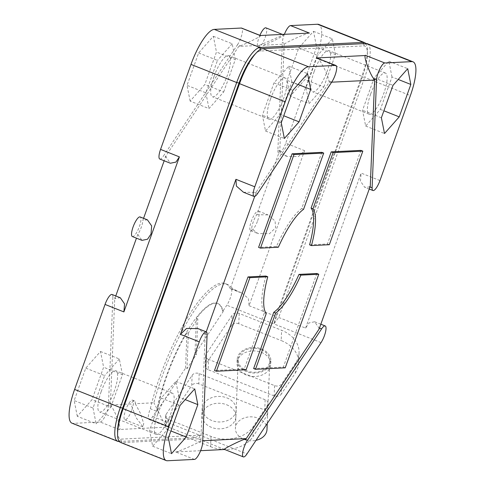 <?xml version="1.0" encoding="UTF-8"?>
<svg xmlns="http://www.w3.org/2000/svg" width="485" height="485" viewBox="0 0 485 485"><rect width="100%" height="100%" fill="white"/><g stroke="black" fill="none" stroke-linecap="round" stroke-linejoin="round"><path stroke-width="0.36" stroke-dasharray="2.42 1.82" d="M115.763 295.959L114.727 298.857L110.38 404.951L130.853 403.932A10.537 2.874 -68.4 0 1 134.503 400.919A10.537 2.874 -68.4 0 1 135.321 403.708L153.884 402.786A97.988 26.723 -68.4 0 1 227.222 284.356A97.988 26.723 -68.4 0 1 230.787 287.181L251.709 228.762A10.537 2.874 -68.4 0 1 256.747 214.691L279.815 150.259L284.161 44.165L263.694 45.184A10.537 2.874 -68.4 0 1 260.039 48.191A10.537 2.874 -68.4 0 1 259.22 45.402L238.753 46.421L165.906 155.921L164.166 160.777M143.566 218.317L142.839 220.354A10.537 2.874 -68.4 0 1 141.256 227.338A10.537 2.874 -68.4 0 1 137.801 234.419L136.455 238.171M230.787 287.181L238.553 291.909L241.56 292.776L248.35 298.439L249.066 305.689L304.574 150.659L298.475 156.546L286.974 156.406L280.651 151.508L279.815 150.259M256.747 214.691L268.06 214.904L275.098 221.045L275.565 227.817L269.454 233.709L257.965 233.564L251.709 228.762M230.229 288.605A97.988 26.723 111.6 0 0 225.337 283.61A97.988 26.723 111.6 0 0 150.314 408.734A10.537 2.874 111.6 0 0 149.125 419.519A10.537 2.874 111.6 0 0 152.726 416.585L156.837 410.401A76.703 20.916 -68.4 0 1 184.706 335.468A76.703 20.916 -68.4 0 1 217.492 303.392A76.703 20.916 -68.4 0 1 222.7 311.406L226.81 305.223A10.537 2.874 111.6 0 0 231.193 295.025A10.537 2.874 111.6 0 0 230.975 288.575A10.537 2.874 111.6 0 0 230.229 288.605L238.553 291.909M110.38 404.951L111.217 406.194C115.788 411.82 122.499 431.735 119.074 429.504L168.325 427.055C165.785 426.03 162.554 421.022 158.637 412.038L150.314 408.734M158.637 412.038L153.884 402.786M119.243 441.483L195.182 437.706L149.125 419.519M135.321 403.708L140.341 413.178L143.712 423.46L143.111 426.921L136.049 417.658L130.853 403.932M114.727 298.857L115.642 298.299L112.884 297.208L108.458 405.102L111.217 406.194M137.801 234.419L141.996 240.366M147.446 219.857L142.839 220.354M120.322 297.766L115.642 298.299M165.906 155.921L166.161 157.195L170.381 163.239M238.753 46.421L240.245 45.839L237.486 44.747L163.403 156.103L166.161 157.195M259.22 45.402L283.47 34.902L281.791 36.642L273.649 40.861L263.694 45.184M240.245 45.839C247.786 43.159 264.792 34.338 260.136 35.514L260.33 35.508M284.161 44.165L285.077 43.614C288.448 41.14 309.23 32.131 309.394 33.071M280.651 151.508L277.893 150.411L282.318 42.516L285.077 43.614M249.066 305.689L275.916 316.347L361.865 76.309L316.165 58.182L285.732 143.184L304.574 150.659M275.916 316.347L273.892 323.901L226.81 305.223M257.662 220.711A10.537 2.874 111.6 0 0 258.42 211.078A10.537 2.874 111.6 0 0 251.86 219.808A10.537 2.874 111.6 0 0 250.648 230.666A10.537 2.874 111.6 0 0 257.662 220.711M277.893 150.411A10.537 2.874 111.6 0 0 278.717 153.133A10.537 2.874 111.6 0 0 285.732 143.184M195.182 437.706L199.887 435.203L246.95 453.966M119.074 429.504L100.225 422.023L73.217 423.369L118.916 441.495M100.225 422.023A10.537 2.874 111.6 0 0 105.293 415.803A10.537 2.874 111.6 0 0 108.458 405.102M131.865 409.813A10.537 2.874 111.6 0 0 132.617 400.173A10.537 2.874 111.6 0 0 126.064 408.91A10.537 2.874 111.6 0 0 124.845 419.761A10.537 2.874 111.6 0 0 131.865 409.813M77.285 416.306L74.169 400.543L85.772 368.127L100.498 351.479L103.614 367.242L92.004 399.658L77.285 416.306L96.127 423.781L110.853 407.133L92.004 399.658M112.884 297.208A10.537 2.874 111.6 0 0 112.059 294.486M71.962 423.175A36.878 10.058 111.6 0 0 73.217 423.369M132.356 236.541A10.537 2.874 111.6 0 0 139.371 226.592A10.537 2.874 111.6 0 0 140.129 216.953M159.801 159.044A10.537 2.874 111.6 0 0 163.403 156.103M190.138 101.116L187.022 85.354L198.632 52.938L213.351 36.29L216.468 52.053L204.858 84.469L190.138 101.116L208.987 108.591L223.706 91.944L204.858 84.469M237.486 44.747A10.537 2.874 111.6 0 0 241.869 34.544A10.537 2.874 111.6 0 0 241.651 28.094M259.893 35.332A10.537 2.874 111.6 0 0 258.153 47.445A10.537 2.874 111.6 0 0 265.174 37.497A10.537 2.874 111.6 0 0 265.925 27.857M284.38 34.314A10.537 2.874 111.6 0 0 282.318 42.516M290.279 96.139L287.162 80.377L298.766 47.96L313.492 31.313L316.608 47.075L304.998 79.492L290.279 96.139L309.121 103.614L323.847 86.967L304.998 79.492M316.165 58.182A36.878 10.058 111.6 0 0 318.809 24.444M254.455 54.811A33.714 9.197 -68.4 0 1 260.342 51.028L363.611 45.893A33.714 9.197 -68.4 0 1 367.412 53.52A33.714 9.197 -68.4 0 1 362.337 76.915L273.892 323.901M365.757 43.517A36.878 10.058 -68.4 0 1 367.412 50.719A36.878 10.058 -68.4 0 1 361.865 76.309L362.337 76.915L364.69 77.43L278.748 317.469L273.873 323.986M222.7 311.406L223.173 311.588L194.946 354.014L196.358 354.577L186.949 368.727L185.531 368.163L157.31 410.589L156.837 410.401M166.246 414.166L192.133 375.257A5.268 4.001 -177.7 0 1 199.196 373.583L265.156 399.755A5.268 4.001 -177.7 0 1 268.066 403.508A5.268 4.001 -177.7 0 1 267.514 405.157L253.394 426.382A31.61 23.989 -177.7 0 1 211.005 436.391L168.604 419.573A5.268 4.001 -177.7 0 1 165.694 415.821A5.268 4.001 -177.7 0 1 166.246 414.166L165.821 424.448L191.708 385.539L192.133 375.257M208.611 359.433A5.268 4.001 -177.7 0 1 205.701 355.681A5.268 4.001 -177.7 0 1 206.252 354.032L232.139 315.117A5.268 4.001 -177.7 0 1 239.202 313.449L281.603 330.273A31.61 23.989 -177.7 0 1 299.063 352.789A31.61 23.989 -177.7 0 1 295.753 362.713L281.633 383.938A5.268 4.001 -177.7 0 1 274.565 385.605L208.611 359.433L208.186 369.722L274.146 395.887A5.268 4.001 2.3 0 0 281.209 394.22L281.633 383.938M157.31 410.589A76.703 20.916 -68.4 0 1 186.992 332.522L188.41 333.08A76.703 20.916 -68.4 0 1 197.819 318.936L196.407 318.372A76.703 20.916 -68.4 0 1 217.959 303.58A76.703 20.916 -68.4 0 1 223.173 311.588M199.887 435.203L121.389 439.107A33.714 9.197 -68.4 0 1 117.588 431.48M85.772 368.127L104.621 375.602L93.017 408.018L74.169 400.543M93.017 408.018L96.127 423.781M110.853 407.133L122.456 374.717L103.614 367.242M122.456 374.717L119.34 358.955L100.498 351.479M119.34 358.955L104.621 375.602M198.632 52.938L217.474 60.419L205.87 92.829L187.022 85.354M205.87 92.829L208.987 108.591M223.706 91.944L235.31 59.528L216.468 52.053M235.31 59.528L232.194 43.765L213.351 36.29M232.194 43.765L217.474 60.419M298.766 47.96L317.614 55.442L306.005 87.852L287.162 80.377M306.005 87.852L309.121 103.614M323.847 86.967L335.45 54.55L316.608 47.075M335.45 54.55L332.334 38.788L313.492 31.313M332.334 38.788L317.614 55.442M278.748 317.469L305.598 328.121L309.066 322.913L314.62 321.761L318.839 327.805L319.094 329.079M224.573 449.456L198.007 438.828C198.862 438.737 199.481 437.555 199.875 435.287M185.531 368.163L186.992 332.522M188.41 333.08L186.949 368.727M196.358 354.577L197.819 318.936M196.407 318.372L194.946 354.014M211.005 436.391L210.581 446.679L168.18 429.855L168.604 419.573M210.581 446.679A31.61 23.989 2.3 0 0 252.97 436.664L253.394 426.382M267.514 405.157L267.089 415.445L252.97 436.664M199.196 373.583L198.777 383.865L264.731 410.037L265.156 399.755M206.252 354.032L205.828 364.314L231.715 325.399L232.139 315.117M295.753 362.713L295.329 372.995L281.209 394.22M295.329 372.995A31.61 23.989 2.3 0 0 298.645 363.071A31.61 23.989 2.3 0 0 281.179 340.555L281.603 330.273M239.202 313.449L238.778 323.731L281.179 340.555M198.007 438.828L121.747 442.617A36.878 10.058 -68.4 0 1 120.492 442.423M101.165 391.692A22.128 6.032 -68.4 0 1 115.897 370.801A22.128 6.032 -68.4 0 1 113.344 393.596A22.128 6.032 -68.4 0 1 99.577 411.935A22.128 6.032 -68.4 0 1 101.165 391.692M214.018 76.509A22.128 6.032 -68.4 0 1 228.75 55.611A22.128 6.032 -68.4 0 1 226.198 78.406A22.128 6.032 -68.4 0 1 212.43 96.745A22.128 6.032 -68.4 0 1 214.018 76.509M314.159 71.531A22.128 6.032 -68.4 0 1 328.891 50.634A22.128 6.032 -68.4 0 1 326.338 73.429A22.128 6.032 -68.4 0 1 312.57 91.768A22.128 6.032 -68.4 0 1 314.159 71.531M305.598 328.121L361.107 173.084L379.955 180.565M367.339 43.698A36.878 10.058 -68.4 0 1 364.69 77.43L410.389 95.563M369.982 186.949L364.678 187.234L360.446 181.135L361.107 173.084M369.358 186.701L370.273 186.143M194.449 459.41L175.606 451.929L200.62 450.686M206.222 331.843L205.185 334.741L200.838 440.835L202.754 440.738M200.838 440.835L199.923 441.386L202.681 442.484M175.606 451.929C175.77 452.869 196.552 443.86 199.923 441.386M165.821 424.448A5.268 4.001 2.3 0 0 165.27 426.103A5.268 4.001 2.3 0 0 168.18 429.855M198.777 383.865A5.268 4.001 2.3 0 0 191.708 385.539M267.089 415.445A5.268 4.001 2.3 0 0 267.641 413.79A5.268 4.001 2.3 0 0 264.731 410.037M226.574 404.732A16.86 12.792 -177.7 0 1 235.892 416.742A16.86 12.792 -177.7 0 1 218.523 428.837A16.86 12.792 -177.7 0 1 202.203 415.366A16.86 12.792 -177.7 0 1 226.574 404.732M205.828 364.314A5.268 4.001 2.3 0 0 205.276 365.963A5.268 4.001 2.3 0 0 208.186 369.722M238.778 323.731A5.268 4.001 2.3 0 0 231.715 325.399M261.403 352.383A16.86 12.792 -177.7 0 1 270.715 364.393A16.86 12.792 -177.7 0 1 253.352 376.487A16.86 12.792 -177.7 0 1 237.032 363.01A16.86 12.792 -177.7 0 1 261.403 352.383M157.698 414.123A22.128 6.032 -68.4 0 1 172.43 393.232A22.128 6.032 -68.4 0 1 169.877 416.021A22.128 6.032 -68.4 0 1 156.109 434.366A22.128 6.032 -68.4 0 1 157.698 414.123M270.551 98.934A22.128 6.032 -68.4 0 1 285.283 78.043A22.128 6.032 -68.4 0 1 282.731 100.831A22.128 6.032 -68.4 0 1 268.963 119.177A22.128 6.032 -68.4 0 1 270.551 98.934M370.692 93.957A22.128 6.032 -68.4 0 1 385.423 73.065A22.128 6.032 -68.4 0 1 382.871 95.854A22.128 6.032 -68.4 0 1 369.103 114.199A22.128 6.032 -68.4 0 1 370.692 93.957M265.877 276.044A57.951 15.805 111.6 0 0 264.373 312.795L244.24 369.024L214.509 370.498M321.828 152.332L301.694 208.556A57.951 15.805 111.6 0 0 276.456 246.489L258.596 247.38M360.943 150.386L327.442 243.961L309.575 244.846M331.673 82.183L329.206 82.311L256.365 191.805L254.71 196.413M316.863 273.51L283.355 367.078L253.631 368.558M226.859 397.882A16.86 12.792 -177.7 0 1 236.171 409.892A16.86 12.792 -177.7 0 1 218.802 421.98A16.86 12.792 -177.7 0 1 202.481 408.509A16.86 12.792 -177.7 0 1 226.859 397.882M261.542 348.951A16.86 12.792 -177.7 0 1 270.86 360.961A16.86 12.792 -177.7 0 1 253.491 373.056A16.86 12.792 -177.7 0 1 237.171 359.585A16.86 12.792 -177.7 0 1 261.542 348.951M178.995 397.148L175.879 381.386L161.153 398.033L149.55 430.45L152.666 446.212L167.386 429.558L178.995 397.148L185.209 399.616M205.185 334.741L204.349 333.492L198.025 328.594M243.44 192.224L254.867 192.387L256.365 191.805M291.849 81.959L288.733 66.196L274.007 82.844L262.403 115.26L265.519 131.023L280.239 114.375L291.849 81.959L298.069 84.426M329.206 82.311L328.951 81.031C328.551 75.199 318.057 55.472 316.675 57.945M391.983 76.982L388.873 61.219L374.147 77.867L362.544 110.283L365.66 126.045L380.379 109.398L391.983 76.982L398.203 79.449M365.66 126.045L384.502 133.52M381.386 117.758L362.544 110.283M380.379 109.398L383.884 110.786M388.873 61.219L407.715 68.694M374.147 77.867L392.995 85.342M266.259 313.546L264.373 312.795M244.24 369.024L246.125 369.77M278.341 247.241L276.456 246.489M303.58 209.308L301.694 208.556M329.327 244.707L327.442 243.961M283.355 367.078L285.241 367.824M152.666 446.212L171.508 453.687M168.392 437.925L149.55 430.45M167.386 429.558L170.89 430.953M175.879 381.386L194.721 388.861M161.153 398.033L180.002 405.508M261.075 349.661A15.805 11.998 2.3 0 0 238.226 359.627A15.805 11.998 2.3 0 0 253.522 372.256A15.805 11.998 2.3 0 0 269.805 360.919A15.805 11.998 2.3 0 0 261.075 349.661M265.519 131.023L284.362 138.498M281.245 122.735L262.403 115.26M280.239 114.375L283.743 115.763M288.733 66.196L307.575 73.671M274.007 82.844L292.855 90.319M266.999 429.467A15.805 11.998 2.3 0 0 258.262 418.209A15.805 11.998 2.3 0 0 235.413 428.176A15.805 11.998 2.3 0 0 256.019 440.332M152.726 416.585L199.808 435.263M321.034 342.61L273.958 323.932M119.11 441.314L121.389 439.107L121.747 442.617L167.446 460.75M366.084 43.505L363.611 45.893L363.38 43.638M260.19 49.543L260.342 51.028L262.809 48.633M318.839 327.805L319.463 328.048M274.565 385.605L274.146 395.887M207.107 334.589L204.349 333.492M254.867 192.387L257.626 193.485M331.71 82.129L328.951 81.031M225.337 283.61L227.222 284.356M241.56 292.776L230.975 288.575M250.648 230.666L257.965 233.564M258.42 211.078L268.06 214.904M286.974 156.406L278.717 153.133M124.845 419.761L142.681 426.836M132.617 400.173L134.503 400.919M258.153 47.445L260.039 48.191M282.44 34.411L283.761 34.932M217.492 303.392L217.959 303.58M367.412 53.52L367.412 50.719M320.834 324.222L314.62 321.761M299.063 352.789L298.645 363.071M165.694 415.821L165.27 426.103M268.066 403.508L267.641 413.79M205.701 355.681L205.276 365.963M172.43 393.232L115.897 370.801M156.109 434.366L99.577 411.935M285.283 78.043L228.75 55.611M268.963 119.177L212.43 96.745M385.423 73.065L328.891 50.634M369.103 114.199L312.57 91.768M369.237 189.041L364.678 187.234M202.481 408.509L202.203 415.366M236.171 409.892L235.892 416.742M237.171 359.585L237.032 363.01M270.86 360.961L270.715 364.393M238.226 359.627L235.413 428.176M269.805 360.919L267.241 423.466"/><path stroke-width="0.73" d="M136.455 238.171L115.763 295.959M164.166 160.777L143.566 218.317M141.996 240.366L147.543 239.22L151.017 234.006L151.678 225.949L147.446 219.857L140.129 216.953A10.537 2.874 111.6 0 0 133.569 225.689A10.537 2.874 111.6 0 0 132.356 236.541L141.996 240.366M179.401 156.879L160.553 149.404A10.537 2.874 111.6 0 0 159.801 159.044L170.381 163.239L175.934 162.087L179.401 156.879L123.893 311.916L124.554 303.865L120.322 297.766L112.059 294.486A10.537 2.874 111.6 0 0 105.045 304.435L74.611 389.437A36.878 10.058 111.6 0 0 71.962 423.175L117.661 441.301A36.878 10.058 -68.4 0 1 120.31 407.57L74.611 389.437M317.554 24.25L363.253 42.383A36.878 10.058 -68.4 0 1 364.508 42.577L318.809 24.444A36.878 10.058 111.6 0 0 317.554 24.25L290.551 25.59L309.394 33.071L260.136 35.514L241.294 28.039L214.285 29.385A36.878 10.058 111.6 0 0 190.993 64.402L236.692 82.529L120.31 407.57L122.663 408.085L239.044 83.044A33.714 9.197 -68.4 0 1 254.455 54.811L256.371 52.768A36.878 10.058 -68.4 0 1 262.809 48.633L366.084 43.505A36.878 10.058 -68.4 0 1 367.339 43.698L413.038 61.825A36.878 10.058 -68.4 0 1 410.389 95.563L379.955 180.565A10.537 2.874 111.6 0 1 372.941 190.514L369.237 189.041M117.661 441.301A36.878 10.058 -68.4 0 0 118.916 441.495L119.243 441.483M160.553 149.404L190.993 64.402M260.33 35.508L241.651 28.094A10.537 2.874 111.6 0 0 241.294 28.039M282.44 34.411L265.925 27.857A10.537 2.874 111.6 0 0 259.893 35.332M363.38 43.638L363.253 42.383L259.984 47.512L214.285 29.385M290.551 25.59A10.537 2.874 111.6 0 0 284.38 34.314M364.508 42.577A36.878 10.058 -68.4 0 1 365.757 43.517M319.463 328.048L321.597 328.897L247.514 440.253A10.537 2.874 111.6 0 0 243.13 450.456A10.537 2.874 111.6 0 0 243.349 456.906A10.537 2.874 111.6 0 0 246.95 453.966L321.034 342.61A10.537 2.874 -68.4 0 0 325.423 332.407A10.537 2.874 -68.4 0 0 325.199 325.956L320.834 324.222M166.191 460.556A36.878 10.058 111.6 0 0 167.446 460.75L194.449 459.41A10.537 2.874 -68.4 0 0 199.517 453.184A10.537 2.874 -68.4 0 0 202.681 442.484L207.107 334.589A10.537 2.874 111.6 0 0 206.283 331.867A10.537 2.874 111.6 0 0 199.268 341.816L168.835 426.818A36.878 10.058 111.6 0 0 166.191 460.556L120.492 442.423A36.878 10.058 -68.4 0 1 117.588 434.281A36.878 10.058 -68.4 0 1 123.135 408.691L239.517 83.65L239.044 83.044L236.692 82.529A36.878 10.058 -68.4 0 1 259.984 47.512L260.19 49.543M321.597 328.897A10.537 2.874 -68.4 0 1 325.199 325.956M247.514 440.253L244.755 439.161C237.213 441.841 220.208 450.662 224.864 449.486M117.588 434.281L117.588 431.48A33.714 9.197 -68.4 0 1 122.663 408.085L123.135 408.691L168.835 426.818M244.755 439.161L246.247 438.579L319.094 329.079L370.273 186.143L374.62 80.049L331.673 82.183M200.62 450.686L224.67 449.492M202.754 440.738L246.247 438.579M254.783 186.786A10.537 2.874 -68.4 0 0 254.025 196.425A10.537 2.874 -68.4 0 0 257.626 193.485L331.71 82.129A10.537 2.874 111.6 0 0 336.099 71.925A10.537 2.874 111.6 0 0 335.875 65.481A10.537 2.874 111.6 0 0 335.517 65.42L308.508 66.766A36.878 10.058 111.6 0 0 285.216 101.783L254.783 186.786L235.934 179.311L180.426 334.341L199.268 341.816M285.216 101.783L239.517 83.65A36.878 10.058 -68.4 0 1 256.371 52.768M366.084 43.505L411.783 61.631L384.775 62.977L365.926 55.496L316.675 57.945L335.517 65.42M411.783 61.631A36.878 10.058 -68.4 0 1 413.038 61.825M384.775 62.977A10.537 2.874 111.6 0 0 379.707 69.197A10.537 2.874 111.6 0 0 376.542 79.898L372.116 187.792A10.537 2.874 111.6 0 0 372.941 190.514M399.228 116.873L384.502 133.52L381.386 117.758L392.995 85.342L407.715 68.694L410.831 84.457L399.228 116.873L383.884 110.786M249.902 277.675L216.395 371.249L214.509 370.498L248.017 276.929L265.877 276.044L267.762 276.789L249.902 277.675L248.017 276.929M293.983 154.557L260.481 248.126L258.596 247.38L292.097 153.806L321.828 152.332L323.713 153.078L293.983 154.557L292.097 153.806M311.085 208.089L312.97 208.841A57.951 15.805 -68.4 0 1 311.461 245.592L309.575 244.846A57.951 15.805 111.6 0 0 311.085 208.089L331.213 151.866L360.943 150.386L362.828 151.132L333.098 152.611L331.213 151.866M254.71 196.413L206.222 331.843M298.996 274.395L316.863 273.51L318.748 274.255L300.882 275.14L298.996 274.395A57.951 15.805 111.6 0 1 273.758 312.328L253.631 368.558L255.51 369.303L285.241 367.824L318.748 274.255M186.234 437.04L171.508 453.687L168.392 437.925L180.002 405.508L194.721 388.861L197.838 404.623L186.234 437.04L170.89 430.953M206.283 331.867L198.025 328.594L186.525 328.454L180.426 334.341M235.934 179.311L236.395 186.076L243.44 192.224L254.025 196.425M299.087 121.85L284.362 138.498L281.245 122.735L292.855 90.319L307.575 73.671L310.691 89.434L299.087 121.85L283.743 115.763M335.875 65.481L316.675 57.945M365.926 55.496C362.501 53.265 369.212 73.18 373.783 78.806L374.62 80.049M398.203 79.449L410.831 84.457M216.395 371.249L246.125 369.77L266.259 313.546A57.951 15.805 -68.4 0 1 267.762 276.789M260.481 248.126L278.341 247.241A57.951 15.805 -68.4 0 1 303.58 209.308L323.713 153.078M311.461 245.592L329.327 244.707L362.828 151.132M333.098 152.611L312.97 208.841M300.882 275.14A57.951 15.805 -68.4 0 1 275.644 313.08L273.758 312.328M275.644 313.08L255.51 369.303M185.209 399.616L197.838 404.623M298.069 84.426L310.691 89.434M256.019 440.332A15.805 11.998 2.3 0 0 266.999 429.467L267.241 423.466M105.045 304.435L123.893 311.916M308.508 66.766L262.809 48.633M372.116 187.792L369.982 186.949M373.783 78.806L376.542 79.898M243.349 456.906L224.573 449.456"/></g></svg>
